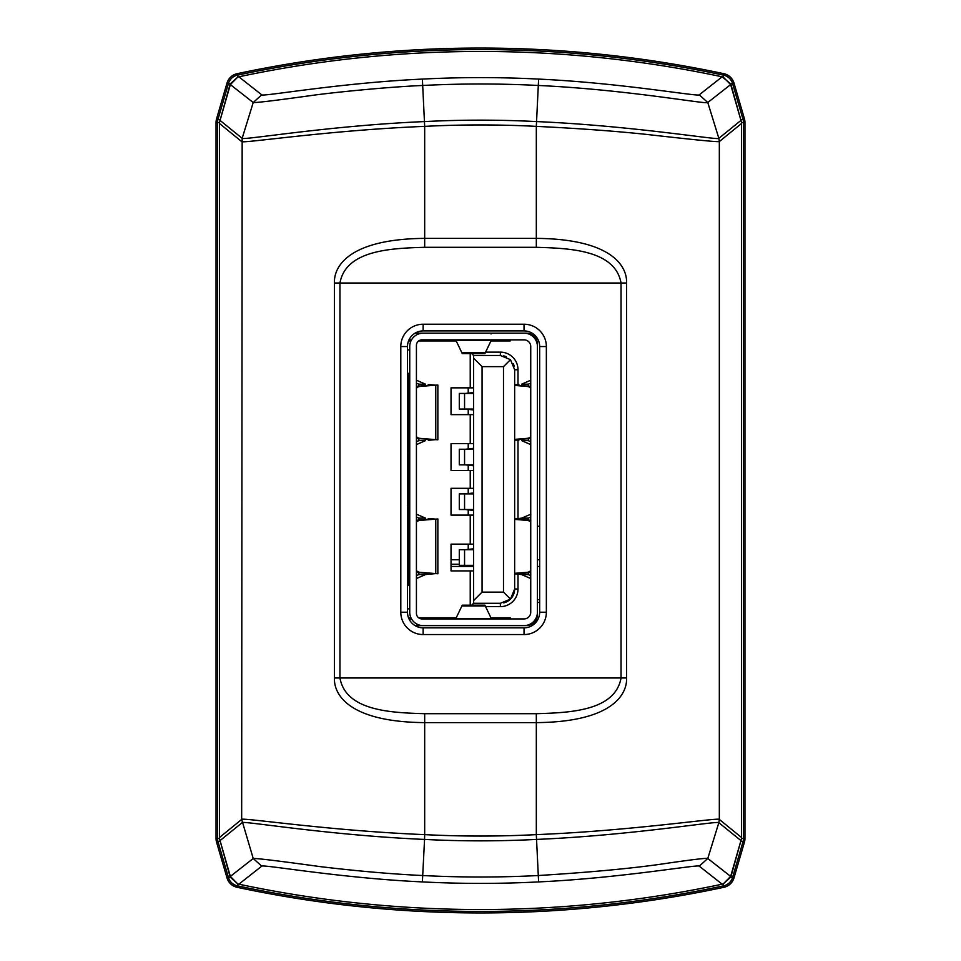 <?xml version="1.0" encoding="UTF-8"?>
<svg xmlns="http://www.w3.org/2000/svg" width="961" height="961" viewBox="0 0 961 961"><rect width="100%" height="100%" fill="white"/><g stroke="black" fill="none" stroke-linecap="round" stroke-linejoin="round"><path stroke-width="1.44" d="M459.286 559.758L451.033 559.758M468.223 549.404L468.223 544.13M468.223 515.108L468.223 509.835M468.223 493.582L468.223 488.308M468.223 470.458L468.223 465.184M468.223 448.931L468.223 443.658M468.223 414.635L468.223 409.374M468.223 393.121L468.223 387.848M539.662 526.268L537.427 526.268M539.662 559.758L537.427 559.758M524.033 333.155L526.268 333.155A11.16 11.16 0 0 1 537.427 344.314L537.427 614.451A11.16 11.16 0 0 1 526.268 625.611L423.128 625.611A13.394 13.394 0 0 1 409.734 612.217L409.734 346.549A13.394 13.394 0 0 1 423.128 333.155L524.033 333.155A13.394 13.394 0 0 1 537.427 346.549M423.128 333.155L415.08 333.155M491.011 333.96L491.491 333.155L455.67 333.155A13.61 1.369 -91 0 1 455.682 333.155M537.427 578.738L537.427 503.948M537.427 444.787L537.427 369.997M415.08 625.611L423.128 625.611M455.682 625.623L491.491 625.611A13.61 1.369 89 0 1 491.479 625.611M490.699 340.963L510.195 340.963L510.195 339.846M490.699 617.803L510.195 617.803L510.195 618.92M506.615 340.963L506.615 339.846M451.25 339.846L451.25 340.963M409.002 339.846L411.524 339.846M524.033 339.846L422.011 339.846A5.586 5.586 0 0 0 416.425 345.431L416.425 613.334A5.586 5.586 0 0 0 422.011 618.92L524.033 618.92A6.703 6.703 0 0 0 530.736 612.217L530.736 346.549A6.703 6.703 0 0 0 524.033 339.846M419.693 340.362L418.66 340.963L456.463 340.963M410.948 340.963L408.533 340.963M421.122 333.299L419.02 333.791M420.882 339.966L422.011 339.846M537.427 612.217A13.394 13.394 0 0 1 524.033 625.611M422.011 618.92L418.66 617.803L456.463 617.803M411.524 618.92L409.002 618.92M473.581 387.848L451.033 387.848L451.033 414.635L473.581 414.635M473.581 470.458L451.033 470.458L451.033 443.658L473.581 443.658M473.581 488.308L451.033 488.308L451.033 515.108L473.581 515.108M473.581 544.13L451.033 544.13L451.033 570.918L473.581 570.918M530.736 441.688L528.298 440.631L521.655 440.631L530.736 444.595M530.736 380.22L521.655 384.184L528.298 384.184L530.736 383.139M521.655 384.184L528.298 384.184L528.298 386.13M528.298 438.684L528.298 440.631L521.655 440.631M517.895 439.537L518.892 440.186L518.892 439.453M517.895 440.186L516.513 439.645L530.736 438.492M517.895 384.628L516.886 384.676L518.892 384.628L518.892 385.361M530.736 386.322L514.652 385.169M517.895 385.277L515.997 385.013M516.886 384.676L514.652 384.736M503.696 602.895A14.283 14.283 0 0 0 514.652 588.997L514.652 369.769L510.471 359.666L500.369 355.474L500.369 352.134A17.634 17.634 0 0 1 518.003 369.769L518.003 384.616M471.707 353.6L473.581 355.474L473.581 600.613L482.062 592.12L482.062 366.646L503.492 366.646L503.492 592.12L510.471 599.099L500.369 603.292L473.581 603.292L471.707 605.166M473.581 600.613L473.581 603.292M514.267 366.429A14.283 14.283 0 0 0 513.33 363.763M506.375 356.807A14.283 14.283 0 0 0 503.696 355.87M510.471 599.099L514.652 588.997L518.003 588.997A17.634 17.634 0 0 1 500.369 606.643L485.653 606.643M503.492 366.646L510.471 359.666M503.492 592.12L482.062 592.12M482.062 366.646L473.581 358.153M473.581 355.474L500.369 355.474M451.033 564.215L459.286 564.215M409.734 349.9L407.5 349.9M409.734 457.064L408.617 457.064M409.734 450.361L408.617 450.361L408.617 442.288L408.617 580.696L407.5 580.696M407.5 585.429L408.617 585.429L408.617 580.696M407.5 378.069L408.617 378.069L408.617 442.288L407.38 453.412M408.617 378.069L408.617 373.336L407.5 373.336M408.617 501.714L409.734 501.714M408.617 508.405L409.734 508.405M408.533 617.803L410.948 617.803M407.5 608.866L409.734 608.866M407.5 516.477L408.617 516.477L407.38 505.354M416.425 444.595L425.507 440.631L418.864 440.631L416.425 441.688M416.425 383.139L418.864 384.184L425.507 384.184L416.425 380.22M425.507 440.631L418.864 440.631L418.864 438.684M418.864 386.13L418.864 384.184L425.507 384.184M429.267 385.277L428.27 384.628L428.27 385.361M429.267 384.628L430.636 385.169L416.425 386.322M429.267 440.186L430.264 440.138L428.27 440.186L428.27 439.453M430.264 440.138L435.765 439.645L419.873 438.348A11.16 7.171 -90 0 1 416.425 436.654M437.856 439.814L435.765 439.645L435.765 385.169L437.856 385.013L437.856 439.814M416.425 438.492L435.765 439.645M429.267 439.537L431.165 439.814M431.165 385.013L435.765 385.169L430.264 384.676M416.425 388.172A11.16 7.171 -90 0 1 419.873 386.466L435.765 385.169M416.425 578.546L425.507 574.582L418.864 574.582L416.425 575.639M416.425 517.09L418.864 518.135L425.507 518.135L416.425 514.171M428.27 573.405L429.267 574.137L425.507 574.582M425.507 518.135L418.864 518.135L418.864 520.081M429.267 574.137L418.864 574.582L418.864 572.636M428.27 519.312L428.27 518.58L430.264 518.628L429.267 518.58M430.264 574.089L435.765 573.597L419.873 572.3A11.16 7.171 -90 0 1 416.425 570.606M437.856 573.765L435.765 573.597L435.765 519.12L437.856 518.964L437.856 573.765M416.425 572.444L435.765 573.597M429.267 573.489L431.165 573.765M429.267 519.228L416.425 520.273M431.165 518.964L435.765 519.12L430.264 518.628M416.425 522.123A11.16 7.171 -90 0 1 419.873 520.418L435.765 519.12M473.581 565.717L470.205 565.332M470.205 549.704L473.581 549.332M473.581 548.791L465.472 549.704M473.581 549.704L459.286 549.704L459.286 565.332L473.581 565.332M465.472 565.332L473.581 566.245M473.581 465.256L470.205 464.872M470.205 449.243L473.581 448.859M473.581 448.331L465.472 449.243M473.581 449.243L459.286 449.243L459.286 464.872L473.581 464.872M465.472 464.872L473.581 465.785M473.581 509.907L470.205 509.522M470.205 493.894L473.581 493.51M473.581 492.981L465.472 493.894M473.581 493.894L459.286 493.894L459.286 509.522L473.581 509.522M465.472 509.522L473.581 510.435M473.581 392.52L465.472 393.433M465.472 409.062L473.581 409.975M470.205 393.433L473.581 393.049M473.581 409.446L470.205 409.062M473.581 393.433L459.286 393.433L459.286 409.062L473.581 409.062M514.652 385.433L527.277 386.466A11.16 7.171 90 0 1 530.736 388.172M530.736 436.654A11.16 7.171 90 0 1 527.277 438.348L514.652 439.381M514.652 439.645L515.997 439.814M514.652 440.078L516.886 440.138M530.736 520.273L514.652 519.12M514.652 518.688L517.895 518.628L515.997 518.964M514.652 574.029L530.736 572.444M514.652 573.597L515.997 573.765M530.736 570.606A11.16 7.171 90 0 1 527.277 572.3L514.652 573.333M514.652 519.384L527.277 520.418A11.16 7.171 90 0 1 530.736 522.123M517.895 519.228L518.892 518.58L516.886 518.628M517.895 573.489L518.892 574.137L518.892 573.405M530.736 575.639L528.298 574.582L516.886 574.089M528.298 572.636L528.298 574.582L521.655 574.582L530.724 578.546M517.895 574.137L521.655 574.582M530.736 514.267L521.655 518.135L528.298 518.135L518.892 518.58L518.892 519.312M521.655 518.135L517.895 518.58M528.298 520.081L528.298 518.135L530.736 517.09M451.25 617.803L451.25 618.92M506.615 618.92L506.615 617.803M455.682 618.908L462.277 605.166L484.885 605.166L491.491 618.92M491.491 339.846L484.885 353.6L462.277 353.6L455.67 339.846M227.024 877.958A13.394 13.394 -52.3 0 0 237.079 887.291A1167.603 1167.603 0 0 0 723.921 887.291A13.394 13.394 52.6 0 0 733.976 877.958L744.415 842.244A13.394 13.394 -81.8 0 0 744.955 838.497L744.955 122.503A13.394 13.394 83.6 0 0 744.415 118.756L733.976 83.042A13.394 13.394 172.4 0 0 723.921 73.709A1167.603 1167.603 0 0 0 237.079 73.709A13.394 13.394 -171.5 0 0 227.024 83.042L216.585 118.756A13.394 13.394 99.8 0 0 216.045 122.503L216.045 838.497A13.394 13.394 82.2 0 0 216.585 842.244L227.024 877.958L230.172 877.033L219.444 838.485L230.352 876.408L237.799 883.952L230.172 877.033M219.733 841.331L218.027 841.824A11.892 11.892 51.4 0 1 217.546 838.497L219.444 838.497L219.444 122.515L230.172 83.967L237.799 77.048L230.352 84.604L219.444 122.515L216.045 122.503M238.796 76.82A1164.203 1164.203 0 0 1 722.155 76.808L699.26 94.827L707.777 102.515C707.416 104.689 627.749 89.625 538.292 85.469A1131.674 1131.674 0 0 0 422.708 85.469C388.712 86.934 339.401 91.812 314.98 95.007C276.648 100.364 256.058 102.863 253.224 102.527L242.16 138.312L219.901 120.293M237.079 73.709L237.799 77.048L238.845 76.82L261.74 94.827L253.224 102.527L230.352 84.604M722.155 76.82L730.828 83.967L741.556 122.515L730.648 84.592L723.201 77.048L723.609 75.174A11.892 11.892 -137.5 0 1 732.546 83.463L742.973 119.176A11.892 11.892 -103.4 0 1 743.454 122.503L741.556 122.503L741.556 838.485L730.828 877.033L723.201 883.952L730.648 876.396L741.556 838.485L744.955 838.497M718.84 822.688L707.777 858.473C706.828 857.909 694.034 859.386 669.397 862.93C637.419 867.891 593.718 872.083 538.292 875.531L536.322 834.628C632.002 830.784 719.417 817.258 719.333 819.421L718.84 822.688L741.099 840.707M744.955 122.503L743.454 122.503L743.454 838.497A11.892 11.892 9.3 0 1 742.973 841.824L732.546 877.537A11.892 11.892 -123.5 0 1 723.609 885.826L723.201 883.952L722.155 884.18L699.26 866.173L707.777 858.473L730.648 876.396M723.921 887.291L723.609 885.826A1166.113 1166.113 0 0 1 237.391 885.826L237.799 883.952L238.845 884.18A1164.203 1164.203 0 0 0 722.204 884.18M238.845 884.18L261.74 866.173C262.365 864.143 340.122 878.126 422.384 881.91A1138.052 1138.052 0 0 0 538.616 881.91C620.782 878.138 698.623 864.143 699.26 866.161M334.452 677.973L621.046 677.973C615.112 711.356 568.492 712.714 536.322 713.699L424.678 713.699C392.496 712.714 345.888 711.368 339.954 677.973L339.954 283.027C345.888 249.632 392.496 248.298 424.678 247.301L536.322 247.301C568.504 248.298 615.112 249.632 621.046 283.027L334.452 283.027L334.452 677.973C333.683 693.626 347.51 721.927 424.678 722.624L424.678 834.628C328.242 830.724 241.571 817.258 241.667 819.421L219.444 837.548M334.452 283.027C333.635 267.398 347.57 239.049 424.678 238.376L424.678 247.301M261.74 94.839C262.353 96.857 340.182 82.862 422.384 79.09L424.678 126.371C328.926 130.215 241.631 143.742 241.667 141.579L219.444 123.452M219.901 840.707L242.148 822.664C241.451 820.394 327.953 835.265 424.558 839.421L424.678 834.628A1090.723 1090.723 0 0 0 536.322 834.628L536.322 722.624L424.678 722.624L424.678 713.699M730.648 84.592L707.777 102.515L718.852 138.336C719.705 140.618 632.927 125.723 536.442 121.579A1095.504 1095.504 0 0 0 424.558 121.579C328.878 125.627 242.448 140.534 242.172 138.288M699.26 94.839C698.623 96.857 620.854 82.874 538.616 79.09L536.322 126.371C578.738 128.414 615.881 131.14 647.726 134.54C693.518 139.741 717.386 142.096 719.333 141.579L719.333 819.421L741.556 837.548M626.548 283.027L621.046 283.027L621.046 677.973L626.548 677.973L626.548 283.027C627.389 267.446 613.442 239.037 536.322 238.376L536.322 126.371A1090.723 1090.723 0 0 0 424.678 126.371L424.678 238.376L536.322 238.376L536.322 247.301M626.548 677.973C627.353 693.602 613.454 721.951 536.322 722.624L536.322 713.699M261.74 866.173L253.224 858.485C256.575 858.233 278.846 860.936 320.037 866.606C357.78 871.11 392.004 874.09 422.708 875.531L424.558 839.421A1095.504 1095.504 0 0 0 536.442 839.421C632.11 835.373 718.552 820.466 718.828 822.712M407.5 612.217A15.628 15.628 0 0 0 423.128 627.845L524.033 627.845A15.628 15.628 0 0 0 539.662 612.217L539.662 346.549A15.628 15.628 0 0 0 524.033 330.92L423.128 330.92A15.628 15.628 0 0 0 407.5 346.549L407.5 612.217L400.797 612.217A22.319 22.319 0 0 0 423.128 634.548L524.033 634.548A22.319 22.319 0 0 0 546.365 612.217L546.365 346.549A22.319 22.319 0 0 0 524.033 324.229L423.128 324.229A22.319 22.319 0 0 0 400.797 346.549L400.797 612.217M451.033 566.449L473.581 566.449M537.427 566.449L539.662 566.449M470.229 387.848L470.229 353.6M470.229 443.658L470.229 414.635M470.229 488.308L470.229 470.458M470.229 544.13L470.229 515.108M470.229 605.166L470.229 570.918M518.003 440.198L518.003 518.568M518.003 574.149L518.003 588.997M485.653 352.134L500.369 352.134M518.003 369.769L514.652 369.769M500.369 606.643L500.369 603.292M407.5 442.288L408.617 442.288M408.617 389.193L407.5 389.193M419.873 438.348L416.425 438.348M416.425 386.466L419.873 386.466M419.873 572.3L416.425 572.3M416.425 520.418L419.873 520.418M407.5 569.573L408.617 569.573M464.559 549.704L464.559 565.332M464.559 449.243L464.559 464.872M464.559 493.894L464.559 509.522M464.559 393.433L464.559 409.062M527.277 386.466L530.736 386.466M530.736 438.348L527.277 438.348M530.736 572.3L527.277 572.3M527.277 520.418L530.736 520.418M456.139 618.512L491.011 618.512M485.353 605.971L461.797 605.971M491.011 340.254L456.139 340.254M461.797 352.795L485.353 352.795M216.585 842.244L218.027 841.824L228.454 877.537A11.892 11.892 -35.8 0 0 237.391 885.826L237.079 887.291M216.045 838.497L217.546 838.497L217.546 122.503A11.892 11.892 -170.8 0 1 218.027 119.176L228.454 83.463L230.172 83.967M242.16 138.312L241.667 819.421L253.224 858.485L230.352 876.408M216.585 118.756L219.733 119.669M723.921 73.709L723.609 75.174A1166.113 1166.113 0 0 0 237.391 75.174A11.892 11.892 93.3 0 0 228.466 83.463L227.024 83.042M741.267 119.669L744.415 118.756M733.976 83.042L730.828 83.967M733.976 877.958L730.828 877.033M744.415 842.244L741.267 841.331M422.396 79.09A1138.052 1138.052 0 0 1 538.616 79.09M741.099 120.293L718.852 138.336L719.333 141.579L741.556 123.452M538.616 881.91L538.292 875.531A1131.674 1131.674 0 0 1 422.708 875.531L422.384 881.91M423.128 627.845L423.128 634.548M407.5 346.549L400.797 346.549M423.128 324.229L423.128 330.92M524.033 330.92L524.033 324.229M546.365 346.549L539.662 346.549M539.662 612.217L546.365 612.217M524.033 634.548L524.033 627.845M537.427 599.604L539.662 599.604M537.427 602.451L539.662 602.451"/></g></svg>
